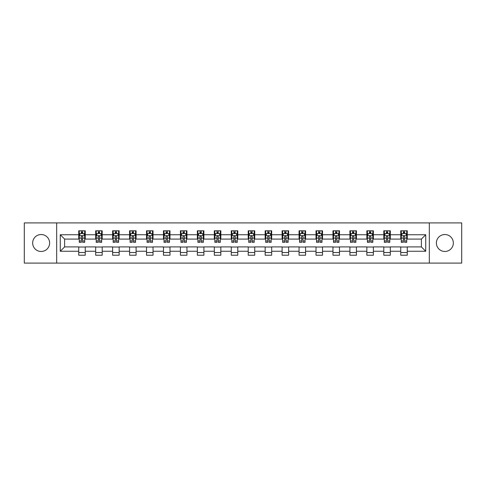 <?xml version="1.0" encoding="UTF-8"?>
<svg xmlns="http://www.w3.org/2000/svg" width="486" height="486" viewBox="0 0 486 486"><rect width="100%" height="100%" fill="white"/><g stroke="black" fill="none" stroke-linecap="round" stroke-linejoin="round"><path stroke-width="0.73" d="M444.86 234.525A8.475 8.475 0 0 0 436.385 243A8.475 8.475 0 0 0 444.86 251.475A8.475 8.475 0 0 0 453.335 243A8.475 8.475 0 0 0 444.86 234.525M41.14 234.525A8.475 8.475 0 0 0 32.665 243A8.475 8.475 0 0 0 41.14 251.475A8.475 8.475 0 0 0 49.615 243A8.475 8.475 0 0 0 41.14 234.525M429.326 263.096L461.7 263.096L461.7 222.904L429.326 222.904L429.326 263.096L56.674 263.096L56.674 222.904L24.3 222.904L24.3 263.096L56.674 263.096M429.326 222.904L56.674 222.904M407.268 234.744L407.268 230.777L400.75 230.777L400.75 234.744L390.319 234.744L390.319 230.777L383.8 230.777L383.8 234.744L373.376 234.744L373.376 230.777L366.851 230.777L366.851 234.744L356.426 234.744L356.426 230.777L349.908 230.777L349.908 234.744L339.477 234.744L339.477 230.777L332.959 230.777L332.959 234.744L322.528 234.744L322.528 230.777L316.009 230.777L316.009 234.744L305.579 234.744L305.579 230.777L299.06 230.777L299.06 234.744L288.629 234.744L288.629 230.777L282.111 230.777L282.111 234.744L271.68 234.744L271.68 230.777L265.162 230.777L265.162 234.744L254.731 234.744L254.731 230.777L248.212 230.777L248.212 234.744L237.788 234.744L237.788 230.777L231.269 230.777L231.269 234.744L220.838 234.744L220.838 230.777L214.32 230.777L214.32 234.744L203.889 234.744L203.889 230.777L197.371 230.777L197.371 234.744L186.94 234.744L186.94 230.777L180.421 230.777L180.421 234.744L169.991 234.744L169.991 230.777L163.472 230.777L163.472 234.744L153.041 234.744L153.041 230.777L146.523 230.777L146.523 234.744L136.092 234.744L136.092 230.777L129.574 230.777L129.574 234.744L119.149 234.744L119.149 230.777L112.624 230.777L112.624 234.744L102.2 234.744L102.2 230.777L95.681 230.777L95.681 234.744L85.25 234.744L85.25 230.777L78.732 230.777L78.732 234.744L60.264 234.744L60.264 251.256L64.608 246.912L78.732 246.912L78.732 255.223L85.25 255.223L85.25 246.912L95.681 246.912L95.681 255.223L102.2 255.223L102.2 246.912L112.624 246.912L112.624 255.223L119.149 255.223L119.149 246.912L129.574 246.912L129.574 255.223L136.092 255.223L136.092 246.912L146.523 246.912L146.523 255.223L153.041 255.223L153.041 246.912L163.472 246.912L163.472 255.223L169.991 255.223L169.991 246.912L180.421 246.912L180.421 255.223L186.94 255.223L186.94 246.912L197.371 246.912L197.371 255.223L203.889 255.223L203.889 246.912L214.32 246.912L214.32 255.223L220.838 255.223L220.838 246.912L231.269 246.912L231.269 255.223L237.788 255.223L237.788 246.912L248.212 246.912L248.212 255.223L254.731 255.223L254.731 246.912L265.162 246.912L265.162 255.223L271.68 255.223L271.68 246.912L282.111 246.912L282.111 255.223L288.629 255.223L288.629 246.912L299.06 246.912L299.06 255.223L305.579 255.223L305.579 246.912L316.009 246.912L316.009 255.223L322.528 255.223L322.528 246.912L332.959 246.912L332.959 255.223L339.477 255.223L339.477 246.912L349.908 246.912L349.908 255.223L356.426 255.223L356.426 246.912L366.851 246.912L366.851 255.223L373.376 255.223L373.376 246.912L383.8 246.912L383.8 255.223L390.319 255.223L390.319 246.912L400.75 246.912L400.75 255.223L407.268 255.223L407.268 246.912L421.392 246.912L421.392 239.088L407.268 239.088L407.268 234.744L425.736 234.744L425.736 251.256L407.268 251.256M400.75 251.256L390.319 251.256M383.8 251.256L373.376 251.256M366.851 251.256L356.426 251.256M349.908 251.256L339.477 251.256M332.959 251.256L322.528 251.256M316.009 251.256L305.579 251.256M299.06 251.256L288.629 251.256M282.111 251.256L271.68 251.256M265.162 251.256L254.731 251.256M248.212 251.256L237.788 251.256M231.269 251.256L220.838 251.256M214.32 251.256L203.889 251.256M197.371 251.256L186.94 251.256M180.421 251.256L169.991 251.256M163.472 251.256L153.041 251.256M146.523 251.256L136.092 251.256M129.574 251.256L119.149 251.256M112.624 251.256L102.2 251.256M95.681 251.256L85.25 251.256M78.732 251.256L60.264 251.256M400.75 234.744L400.75 239.088L390.319 239.088L390.319 234.744M383.8 234.744L383.8 239.088L373.376 239.088L373.376 234.744M366.851 234.744L366.851 239.088L356.426 239.088L356.426 234.744M349.908 234.744L349.908 239.088L339.477 239.088L339.477 234.744M332.959 234.744L332.959 239.088L322.528 239.088L322.528 234.744M316.009 234.744L316.009 239.088L305.579 239.088L305.579 234.744M299.06 234.744L299.06 239.088L288.629 239.088L288.629 234.744M282.111 234.744L282.111 239.088L271.68 239.088L271.68 234.744M265.162 234.744L265.162 239.088L254.731 239.088L254.731 234.744M248.212 234.744L248.212 239.088L237.788 239.088L237.788 234.744M231.269 234.744L231.269 239.088L220.838 239.088L220.838 234.744M214.32 234.744L214.32 239.088L203.889 239.088L203.889 234.744M197.371 234.744L197.371 239.088L186.94 239.088L186.94 234.744M180.421 234.744L180.421 239.088L169.991 239.088L169.991 234.744M163.472 234.744L163.472 239.088L153.041 239.088L153.041 234.744M146.523 234.744L146.523 239.088L136.092 239.088L136.092 234.744M129.574 234.744L129.574 239.088L119.149 239.088L119.149 234.744M112.624 234.744L112.624 239.088L102.2 239.088L102.2 234.744M95.681 234.744L95.681 239.088L85.25 239.088L85.25 234.744M78.732 234.744L78.732 239.088L64.608 239.088L60.264 234.744M64.608 239.088L64.608 246.912M425.736 251.256L421.392 246.912M421.392 239.088L425.736 234.744M78.732 233.493L79.273 233.493M81.338 233.493L82.644 233.493M84.704 233.493L85.25 233.493M78.732 238.978L79.273 238.978M81.338 238.978L82.644 238.978M84.704 238.978L85.25 238.978M78.732 247.022L85.25 247.022M78.732 252.507L85.25 252.507M95.681 247.022L102.2 247.022M95.681 252.507L102.2 252.507M95.681 233.493L96.222 233.493M98.287 233.493L99.587 233.493M101.653 233.493L102.2 233.493M95.681 238.978L96.222 238.978M98.287 238.978L99.587 238.978M101.653 238.978L102.2 238.978M112.624 247.022L119.149 247.022M112.624 252.507L119.149 252.507M112.624 233.493L113.171 233.493M115.237 233.493L116.537 233.493M118.602 233.493L119.149 233.493M112.624 238.978L113.171 238.978M115.237 238.978L116.537 238.978M118.602 238.978L119.149 238.978M129.574 247.022L136.092 247.022M129.574 252.507L136.092 252.507M129.574 233.493L130.12 233.493M132.186 233.493L133.486 233.493M135.551 233.493L136.092 233.493M129.574 238.978L130.12 238.978M132.186 238.978L133.486 238.978M135.551 238.978L136.092 238.978M146.523 247.022L153.041 247.022M146.523 252.507L153.041 252.507M146.523 233.493L147.07 233.493M149.129 233.493L150.435 233.493M152.501 233.493L153.041 233.493M146.523 238.978L147.07 238.978M149.129 238.978L150.435 238.978M152.501 238.978L153.041 238.978M163.472 247.022L169.991 247.022M163.472 252.507L169.991 252.507M163.472 233.493L164.019 233.493M166.078 233.493L167.384 233.493M169.45 233.493L169.991 233.493M163.472 238.978L164.019 238.978M166.078 238.978L167.384 238.978M169.45 238.978L169.991 238.978M180.421 247.022L186.94 247.022M180.421 252.507L186.94 252.507M180.421 233.493L180.962 233.493M183.028 233.493L184.334 233.493M186.399 233.493L186.94 233.493M180.421 238.978L180.962 238.978M183.028 238.978L184.334 238.978M186.399 238.978L186.94 238.978M197.371 247.022L203.889 247.022M197.371 252.507L203.889 252.507M197.371 233.493L197.911 233.493M199.977 233.493L201.283 233.493M203.342 233.493L203.889 233.493M197.371 238.978L197.911 238.978M199.977 238.978L201.283 238.978M203.342 238.978L203.889 238.978M214.32 247.022L220.838 247.022M214.32 252.507L220.838 252.507M214.32 233.493L214.861 233.493M216.926 233.493L218.232 233.493M220.292 233.493L220.838 233.493M214.32 238.978L214.861 238.978M216.926 238.978L218.232 238.978M220.292 238.978L220.838 238.978M231.269 247.022L237.788 247.022M231.269 252.507L237.788 252.507M231.269 233.493L231.81 233.493M233.875 233.493L235.175 233.493M237.241 233.493L237.788 233.493M231.269 238.978L231.81 238.978M233.875 238.978L235.175 238.978M237.241 238.978L237.788 238.978M248.212 247.022L254.731 247.022M248.212 252.507L254.731 252.507M248.212 233.493L248.759 233.493M250.825 233.493L252.125 233.493M254.19 233.493L254.731 233.493M248.212 238.978L248.759 238.978M250.825 238.978L252.125 238.978M254.19 238.978L254.731 238.978M265.162 247.022L271.68 247.022M265.162 252.507L271.68 252.507M265.162 233.493L265.708 233.493M267.768 233.493L269.074 233.493M271.139 233.493L271.68 233.493M265.162 238.978L265.708 238.978M267.768 238.978L269.074 238.978M271.139 238.978L271.68 238.978M282.111 247.022L288.629 247.022M282.111 252.507L288.629 252.507M282.111 233.493L282.658 233.493M284.717 233.493L286.023 233.493M288.089 233.493L288.629 233.493M282.111 238.978L282.658 238.978M284.717 238.978L286.023 238.978M288.089 238.978L288.629 238.978M299.06 247.022L305.579 247.022M299.06 252.507L305.579 252.507M299.06 233.493L299.601 233.493M301.666 233.493L302.972 233.493M305.038 233.493L305.579 233.493M299.06 238.978L299.601 238.978M301.666 238.978L302.972 238.978M305.038 238.978L305.579 238.978M316.009 247.022L322.528 247.022M316.009 252.507L322.528 252.507M316.009 233.493L316.55 233.493M318.616 233.493L319.922 233.493M321.981 233.493L322.528 233.493M316.009 238.978L316.55 238.978M318.616 238.978L319.922 238.978M321.981 238.978L322.528 238.978M332.959 247.022L339.477 247.022M332.959 252.507L339.477 252.507M332.959 233.493L333.499 233.493M335.565 233.493L336.871 233.493M338.93 233.493L339.477 233.493M332.959 238.978L333.499 238.978M335.565 238.978L336.871 238.978M338.93 238.978L339.477 238.978M349.908 247.022L356.426 247.022M349.908 252.507L356.426 252.507M349.908 233.493L350.449 233.493M352.514 233.493L353.814 233.493M355.88 233.493L356.426 233.493M349.908 238.978L350.449 238.978M352.514 238.978L353.814 238.978M355.88 238.978L356.426 238.978M366.851 247.022L373.376 247.022M366.851 252.507L373.376 252.507M366.851 233.493L367.398 233.493M369.463 233.493L370.763 233.493M372.829 233.493L373.376 233.493M366.851 238.978L367.398 238.978M369.463 238.978L370.763 238.978M372.829 238.978L373.376 238.978M383.8 247.022L390.319 247.022M383.8 252.507L390.319 252.507M383.8 233.493L384.347 233.493M386.413 233.493L387.713 233.493M389.778 233.493L390.319 233.493M383.8 238.978L384.347 238.978M386.413 238.978L387.713 238.978M389.778 238.978L390.319 238.978M400.75 247.022L407.268 247.022M400.75 252.507L407.268 252.507M400.75 233.493L401.296 233.493M403.356 233.493L404.662 233.493M406.727 233.493L407.268 233.493M400.75 238.978L401.296 238.978M403.356 238.978L404.662 238.978M406.727 238.978L407.268 238.978M82.644 232.193L81.338 232.193M84.704 240.983L82.644 240.983L82.644 242.35L84.704 242.35L84.704 235.722L83.622 233.547L80.36 233.547L79.273 235.722L79.273 242.35L81.338 242.35L81.338 240.983L79.273 240.983M79.273 235.722L79.273 230.777M84.704 235.722L84.704 230.777M81.338 233.547L81.338 230.777M82.644 230.777L82.644 233.547M82.644 240.983L82.644 236.536C82.207 235.698 81.776 235.698 81.338 236.536L81.338 240.983M99.587 232.193L98.287 232.193M101.653 240.983L99.587 240.983L99.587 242.35L101.653 242.35L101.653 235.722L100.566 233.547L97.309 233.547L96.222 235.722L96.222 242.35L98.287 242.35L98.287 240.983L96.222 240.983M96.222 235.722L96.222 230.777M101.653 235.722L101.653 230.777M98.287 233.547L98.287 230.777M99.587 230.777L99.587 233.547M99.587 240.983L99.587 236.536C99.156 235.698 98.719 235.698 98.287 236.536L98.287 240.983M116.537 232.193L115.237 232.193M118.602 240.983L116.537 240.983L116.537 242.35L118.602 242.35L118.602 235.722L117.515 233.547L114.259 233.547L113.171 235.722L113.171 242.35L115.237 242.35L115.237 240.983L113.171 240.983M113.171 235.722L113.171 230.777M118.602 235.722L118.602 230.777M115.237 233.547L115.237 230.777M116.537 230.777L116.537 233.547M116.537 240.983L116.537 236.536C116.105 235.698 115.668 235.698 115.237 236.536L115.237 240.983M133.486 232.193L132.186 232.193M135.551 240.983L133.486 240.983L133.486 242.35L135.551 242.35L135.551 235.722L134.464 233.547L131.208 233.547L130.12 235.722L130.12 242.35L132.186 242.35L132.186 240.983L130.12 240.983M130.12 235.722L130.12 230.777M135.551 235.722L135.551 230.777M132.186 233.547L132.186 230.777M133.486 230.777L133.486 233.547M133.486 240.983L133.486 236.536C133.055 235.698 132.617 235.698 132.186 236.536L132.186 240.983M150.435 232.193L149.129 232.193M152.501 240.983L150.435 240.983L150.435 242.35L152.501 242.35L152.501 235.722L151.413 233.547L148.151 233.547L147.07 235.722L147.07 242.35L149.129 242.35L149.129 240.983L147.07 240.983M147.07 235.722L147.07 230.777M152.501 235.722L152.501 230.777M149.129 233.547L149.129 230.777M150.435 230.777L150.435 233.547M150.435 240.983L150.435 236.536C150.004 235.698 149.566 235.698 149.129 236.536L149.129 240.983M167.384 232.193L166.078 232.193M169.45 240.983L167.384 240.983L167.384 242.35L169.45 242.35L169.45 235.722L168.363 233.547L165.1 233.547L164.019 235.722L164.019 242.35L166.078 242.35L166.078 240.983L164.019 240.983M164.019 235.722L164.019 230.777M169.45 235.722L169.45 230.777M166.078 233.547L166.078 230.777M167.384 230.777L167.384 233.547M167.384 240.983L167.384 236.536C166.947 235.698 166.516 235.698 166.078 236.536L166.078 240.983M184.334 232.193L183.028 232.193M186.399 240.983L184.334 240.983L184.334 242.35L186.399 242.35L186.399 235.722L185.312 233.547L182.05 233.547L180.962 235.722L180.962 242.35L183.028 242.35L183.028 240.983L180.962 240.983M180.962 235.722L180.962 230.777M186.399 235.722L186.399 230.777M183.028 233.547L183.028 230.777M184.334 230.777L184.334 233.547M184.334 240.983L184.334 236.536C183.896 235.698 183.465 235.698 183.028 236.536L183.028 240.983M201.283 232.193L199.977 232.193M203.342 240.983L201.283 240.983L201.283 242.35L203.342 242.35L203.342 235.722L202.261 233.547L198.999 233.547L197.911 235.722L197.911 242.35L199.977 242.35L199.977 240.983L197.911 240.983M197.911 235.722L197.911 230.777M203.342 235.722L203.342 230.777M199.977 233.547L199.977 230.777M201.283 230.777L201.283 233.547M201.283 240.983L201.283 236.536C200.846 235.698 200.414 235.698 199.977 236.536L199.977 240.983M218.232 232.193L216.926 232.193M220.292 240.983L218.232 240.983L218.232 242.35L220.292 242.35L220.292 235.722L219.204 233.547L215.948 233.547L214.861 235.722L214.861 242.35L216.926 242.35L216.926 240.983L214.861 240.983M214.861 235.722L214.861 230.777M220.292 235.722L220.292 230.777M216.926 233.547L216.926 230.777M218.232 230.777L218.232 233.547M218.232 240.983L218.232 236.536C217.795 235.698 217.364 235.698 216.926 236.536L216.926 240.983M235.175 232.193L233.875 232.193M237.241 240.983L235.175 240.983L235.175 242.35L237.241 242.35L237.241 235.722L236.153 233.547L232.897 233.547L231.81 235.722L231.81 242.35L233.875 242.35L233.875 240.983L231.81 240.983M231.81 235.722L231.81 230.777M237.241 235.722L237.241 230.777M233.875 233.547L233.875 230.777M235.175 230.777L235.175 233.547M235.175 240.983L235.175 236.536C234.744 235.698 234.307 235.698 233.875 236.536L233.875 240.983M252.125 232.193L250.825 232.193M254.19 240.983L252.125 240.983L252.125 242.35L254.19 242.35L254.19 235.722L253.103 233.547L249.847 233.547L248.759 235.722L248.759 242.35L250.825 242.35L250.825 240.983L248.759 240.983M248.759 235.722L248.759 230.777M254.19 235.722L254.19 230.777M250.825 233.547L250.825 230.777M252.125 230.777L252.125 233.547M252.125 240.983L252.125 236.536C251.693 235.698 251.256 235.698 250.825 236.536L250.825 240.983M269.074 232.193L267.768 232.193M271.139 240.983L269.074 240.983L269.074 242.35L271.139 242.35L271.139 235.722L270.052 233.547L266.796 233.547L265.708 235.722L265.708 242.35L267.768 242.35L267.768 240.983L265.708 240.983M265.708 235.722L265.708 230.777M271.139 235.722L271.139 230.777M267.768 233.547L267.768 230.777M269.074 230.777L269.074 233.547M269.074 240.983L269.074 236.536C268.643 235.698 268.205 235.698 267.768 236.536L267.768 240.983M286.023 232.193L284.717 232.193M288.089 240.983L286.023 240.983L286.023 242.35L288.089 242.35L288.089 235.722L287.001 233.547L283.739 233.547L282.658 235.722L282.658 242.35L284.717 242.35L284.717 240.983L282.658 240.983M282.658 235.722L282.658 230.777M288.089 235.722L288.089 230.777M284.717 233.547L284.717 230.777M286.023 230.777L286.023 233.547M286.023 240.983L286.023 236.536C285.592 235.698 285.154 235.698 284.717 236.536L284.717 240.983M302.972 232.193L301.666 232.193M305.038 240.983L302.972 240.983L302.972 242.35L305.038 242.35L305.038 235.722L303.95 233.547L300.688 233.547L299.601 235.722L299.601 242.35L301.666 242.35L301.666 240.983L299.601 240.983M299.601 235.722L299.601 230.777M305.038 235.722L305.038 230.777M301.666 233.547L301.666 230.777M302.972 230.777L302.972 233.547M302.972 240.983L302.972 236.536C302.535 235.698 302.104 235.698 301.666 236.536L301.666 240.983M319.922 232.193L318.616 232.193M321.981 240.983L319.922 240.983L319.922 242.35L321.981 242.35L321.981 235.722L320.9 233.547L317.637 233.547L316.55 235.722L316.55 242.35L318.616 242.35L318.616 240.983L316.55 240.983M316.55 235.722L316.55 230.777M321.981 235.722L321.981 230.777M318.616 233.547L318.616 230.777M319.922 230.777L319.922 233.547M319.922 240.983L319.922 236.536C319.484 235.698 319.053 235.698 318.616 236.536L318.616 240.983M336.871 232.193L335.565 232.193M338.93 240.983L336.871 240.983L336.871 242.35L338.93 242.35L338.93 235.722L337.849 233.547L334.587 233.547L333.499 235.722L333.499 242.35L335.565 242.35L335.565 240.983L333.499 240.983M333.499 235.722L333.499 230.777M338.93 235.722L338.93 230.777M335.565 233.547L335.565 230.777M336.871 230.777L336.871 233.547M336.871 240.983L336.871 236.536C336.433 235.698 336.002 235.698 335.565 236.536L335.565 240.983M353.814 232.193L352.514 232.193M355.88 240.983L353.814 240.983L353.814 242.35L355.88 242.35L355.88 235.722L354.792 233.547L351.536 233.547L350.449 235.722L350.449 242.35L352.514 242.35L352.514 240.983L350.449 240.983M350.449 235.722L350.449 230.777M355.88 235.722L355.88 230.777M352.514 233.547L352.514 230.777M353.814 230.777L353.814 233.547M353.814 240.983L353.814 236.536C353.383 235.698 352.945 235.698 352.514 236.536L352.514 240.983M370.763 232.193L369.463 232.193M372.829 240.983L370.763 240.983L370.763 242.35L372.829 242.35L372.829 235.722L371.741 233.547L368.485 233.547L367.398 235.722L367.398 242.35L369.463 242.35L369.463 240.983L367.398 240.983M367.398 235.722L367.398 230.777M372.829 235.722L372.829 230.777M369.463 233.547L369.463 230.777M370.763 230.777L370.763 233.547M370.763 240.983L370.763 236.536C370.332 235.698 369.895 235.698 369.463 236.536L369.463 240.983M387.713 232.193L386.413 232.193M389.778 240.983L387.713 240.983L387.713 242.35L389.778 242.35L389.778 235.722L388.691 233.547L385.434 233.547L384.347 235.722L384.347 242.35L386.413 242.35L386.413 240.983L384.347 240.983M384.347 235.722L384.347 230.777M389.778 235.722L389.778 230.777M386.413 233.547L386.413 230.777M387.713 230.777L387.713 233.547M387.713 240.983L387.713 236.536C387.281 235.698 386.844 235.698 386.413 236.536L386.413 240.983M404.662 232.193L403.356 232.193M406.727 240.983L404.662 240.983L404.662 242.35L406.727 242.35L406.727 235.722L405.64 233.547L402.378 233.547L401.296 235.722L401.296 242.35L403.356 242.35L403.356 240.983L401.296 240.983M401.296 235.722L401.296 230.777M406.727 235.722L406.727 230.777M403.356 233.547L403.356 230.777M404.662 230.777L404.662 233.547M404.662 240.983L404.662 236.536C404.231 235.698 403.793 235.698 403.356 236.536L403.356 240.983M84.679 235.667L79.303 235.667M79.273 233.681L80.293 233.681M83.683 233.681L84.704 233.681M81.338 238.073L79.273 238.073M84.704 238.073L82.644 238.073M82.644 232.879L81.338 232.879M101.629 235.667L96.252 235.667M96.222 233.681L97.243 233.681M100.632 233.681L101.653 233.681M98.287 238.073L96.222 238.073M101.653 238.073L99.587 238.073M99.587 232.879L98.287 232.879M118.578 235.667L113.195 235.667M113.171 233.681L114.192 233.681M117.582 233.681L118.602 233.681M115.237 238.073L113.171 238.073M118.602 238.073L116.537 238.073M116.537 232.879L115.237 232.879M135.521 235.667L130.145 235.667M130.12 233.681L131.141 233.681M134.531 233.681L135.551 233.681M132.186 238.073L130.12 238.073M135.551 238.073L133.486 238.073M133.486 232.879L132.186 232.879M152.47 235.667L147.094 235.667M147.07 233.681L148.09 233.681M151.48 233.681L152.501 233.681M149.129 238.073L147.07 238.073M152.501 238.073L150.435 238.073M150.435 232.879L149.129 232.879M169.42 235.667L164.043 235.667M164.019 233.681L165.04 233.681M168.429 233.681L169.45 233.681M166.078 238.073L164.019 238.073M169.45 238.073L167.384 238.073M167.384 232.879L166.078 232.879M186.369 235.667L180.992 235.667M180.962 233.681L181.983 233.681M185.373 233.681L186.399 233.681M183.028 238.073L180.962 238.073M186.399 238.073L184.334 238.073M184.334 232.879L183.028 232.879M203.318 235.667L197.942 235.667M197.911 233.681L198.932 233.681M202.322 233.681L203.342 233.681M199.977 238.073L197.911 238.073M203.342 238.073L201.283 238.073M201.283 232.879L199.977 232.879M220.267 235.667L214.891 235.667M214.861 233.681L215.881 233.681M219.271 233.681L220.292 233.681M216.926 238.073L214.861 238.073M220.292 238.073L218.232 238.073M218.232 232.879L216.926 232.879M237.217 235.667L231.834 235.667M231.81 233.681L232.83 233.681M236.22 233.681L237.241 233.681M233.875 238.073L231.81 238.073M237.241 238.073L235.175 238.073M235.175 232.879L233.875 232.879M254.166 235.667L248.783 235.667M248.759 233.681L249.78 233.681M253.17 233.681L254.19 233.681M250.825 238.073L248.759 238.073M254.19 238.073L252.125 238.073M252.125 232.879L250.825 232.879M271.109 235.667L265.733 235.667M265.708 233.681L266.729 233.681M270.119 233.681L271.139 233.681M267.768 238.073L265.708 238.073M271.139 238.073L269.074 238.073M269.074 232.879L267.768 232.879M288.058 235.667L282.682 235.667M282.658 233.681L283.678 233.681M287.068 233.681L288.089 233.681M284.717 238.073L282.658 238.073M288.089 238.073L286.023 238.073M286.023 232.879L284.717 232.879M305.008 235.667L299.631 235.667M299.601 233.681L300.627 233.681M304.017 233.681L305.038 233.681M301.666 238.073L299.601 238.073M305.038 238.073L302.972 238.073M302.972 232.879L301.666 232.879M321.957 235.667L316.58 235.667M316.55 233.681L317.571 233.681M320.96 233.681L321.981 233.681M318.616 238.073L316.55 238.073M321.981 238.073L319.922 238.073M319.922 232.879L318.616 232.879M338.906 235.667L333.53 235.667M333.499 233.681L334.52 233.681M337.91 233.681L338.93 233.681M335.565 238.073L333.499 238.073M338.93 238.073L336.871 238.073M336.871 232.879L335.565 232.879M355.855 235.667L350.479 235.667M350.449 233.681L351.469 233.681M354.859 233.681L355.88 233.681M352.514 238.073L350.449 238.073M355.88 238.073L353.814 238.073M353.814 232.879L352.514 232.879M372.805 235.667L367.422 235.667M367.398 233.681L368.418 233.681M371.808 233.681L372.829 233.681M369.463 238.073L367.398 238.073M372.829 238.073L370.763 238.073M370.763 232.879L369.463 232.879M389.748 235.667L384.371 235.667M384.347 233.681L385.368 233.681M388.757 233.681L389.778 233.681M386.413 238.073L384.347 238.073M389.778 238.073L387.713 238.073M387.713 232.879L386.413 232.879M406.697 235.667L401.321 235.667M401.296 233.681L402.317 233.681M405.707 233.681L406.727 233.681M403.356 238.073L401.296 238.073M406.727 238.073L404.662 238.073M404.662 232.879L403.356 232.879"/></g></svg>
